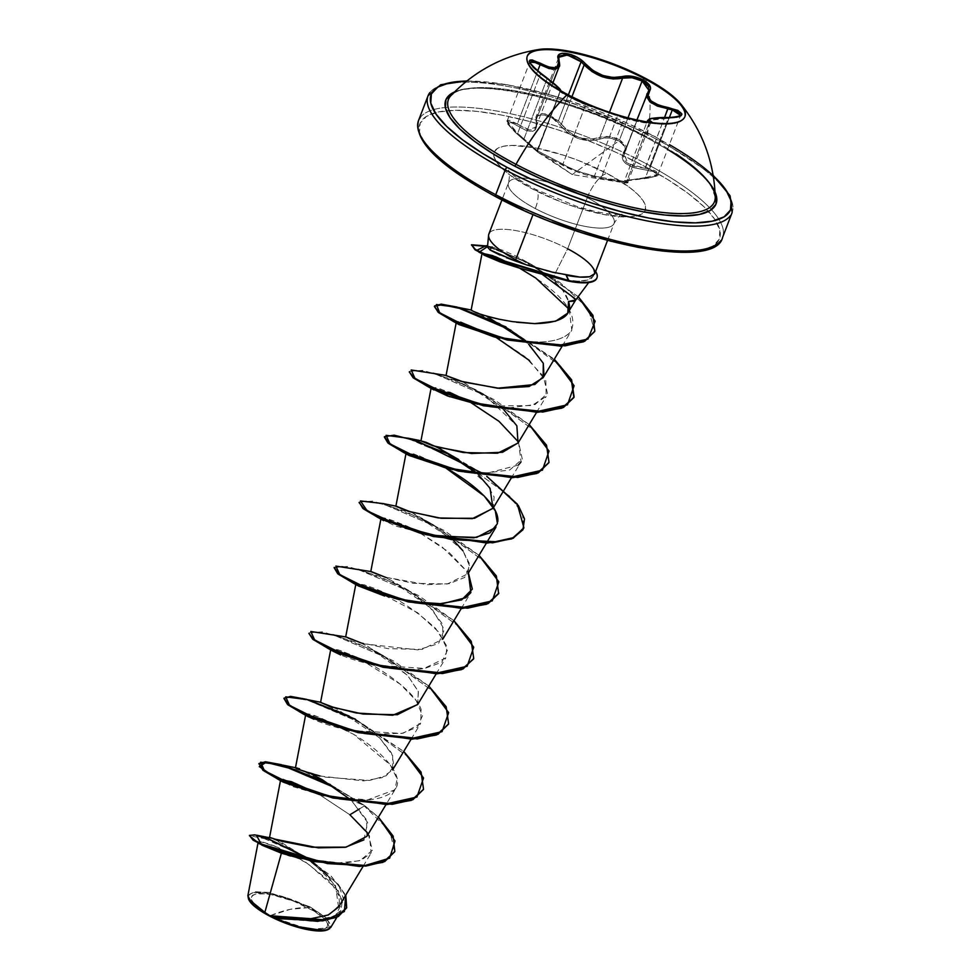 <?xml version="1.0" encoding="UTF-8"?>
<svg xmlns="http://www.w3.org/2000/svg" width="980" height="980" viewBox="0 0 980 980"><rect width="100%" height="100%" fill="white"/><g stroke="black" fill="none" stroke-linecap="round" stroke-linejoin="round"><path stroke-width="0.73" stroke-dasharray="4.9 3.68" d="M684.836 116.853A84.439 23.41 -159 0 1 567.089 95.109A84.439 23.41 21 0 0 683.758 118.923M651.308 122.549L623.635 116.902A1.225 0.809 -72.8 0 1 623.684 116.914A1.225 0.809 107.2 0 0 623.635 116.902C609.94 112.835 597.739 108.609 587.02 104.211A1.225 0.992 -68.4 0 0 586.983 104.199A1.225 0.992 111.6 0 1 587.02 104.211L568.229 95.562L559.568 89.744C558.441 89.866 561.332 91.802 568.229 95.562L587.02 104.211L609.425 112.48L639.817 121.116L648.785 122.561L651.884 122.133M680.586 115.493L676.42 117.71L668.213 118.298L645.452 177.613L624.456 180.81L626.649 181.57A1.225 1.127 -77.8 0 1 625.424 182.5A1.225 1.127 102.2 0 0 626.649 181.57C633.974 183.775 612.659 180.283 601.377 177.441A1.225 0.821 100.8 0 0 601.928 178.666L625.424 182.5C620.095 181.227 626.673 179.842 645.159 178.36L645.452 177.613L653.758 176.682L657.96 174.428L656.355 171.488L653.501 170.104L645.073 168.254L649.617 168.989L669.365 117.551L649.617 168.989L658.021 174.281L645.452 177.613L645.159 178.36C660.581 176.045 660.459 173.142 644.803 169.65C626.098 167.323 619.238 161.271 624.199 151.508C626.526 147.906 624.726 144.366 618.809 140.9C612.231 137.763 606.093 137.114 600.385 138.952C585.011 143.215 571.573 138.56 560.058 124.975C552.708 114.182 532.936 110.973 536.575 121.153C537.849 133.084 531.258 134.468 516.827 125.305C504.651 119.144 504.749 122.047 517.146 134.003L537.738 152.121L545.652 156.273L538.081 152.365L533.292 148.384L513.434 130.671L507.493 122.696L508.142 121.704L510.127 121.851L525.648 130.205L532.642 131.308L535.056 130.144L536.538 127.927L536.464 118.2L537.738 116.044L540.36 114.93L544.059 115.003L552.867 118.507L568.057 133.047L578.727 138.805L590.266 140.753L604.489 138.021L609.278 138.058L618.809 140.9L572.246 174.575L545.652 156.273L561.565 164.677C572.871 171.059 586.322 175.714 601.928 178.666L585.942 174.893L574.488 170.936L545.652 156.273L572.246 174.575L618.809 140.9L624.615 146.143L625.216 148.948L622.619 154.485L622.251 157.621L623.194 160.671L625.485 163.464L633.595 167.617L653.415 171.5L656.967 174.489L656.135 175.935L649.838 177.931L624.04 181.116L623.709 182.035L626.049 182.917L601.928 178.666A1.225 0.821 -79.2 0 1 601.377 177.441L594.431 176.094L617.498 116.008L624.138 118.115L601.377 177.441L594.431 176.094C581.165 172.982 570.666 168.989 562.924 164.113L537.322 150.749L523.945 138.952L547.012 78.865L560.401 90.564L537.322 150.749M560.401 90.564L537.616 150.908L560.658 90.711M537.689 152.084L537.616 150.908L537.934 152.255L517.134 134.003L537.689 152.084L537.285 150.602A1.225 1.201 -55 0 0 537.738 152.121L537.738 152.121A1.225 1.201 125 0 1 537.285 150.602L517.673 133.341L517.134 134.003L517.673 133.341L507.199 120.895L517.33 123.982L516.827 125.305L517.33 123.982L529.274 129.911L536.06 126.739L536.146 120.026A1.225 0.919 166.1 0 0 536.575 121.153A1.225 0.919 -13.9 0 1 536.146 120.026L536.158 116.289L544.892 113.778L558.404 120.92L568.376 94.925L558.404 120.92L550.393 115.64L542.197 113.435L536.881 115.101L535.913 117.245L536.146 120.026L558.918 60.711L558.796 57.306M507.848 120.32L507.126 121.41L507.848 120.32L510.004 120.43L517.33 123.982L537.714 70.879L517.33 123.982L525.697 128.809L529.323 129.911L532.385 129.936L534.676 128.797L536.097 126.641L536.146 120.026L558.918 60.711L558.833 57.22L535.913 117.245M599.821 137.457L609.474 112.308L599.821 137.457C605.91 135.632 612.488 136.416 619.556 139.785L609.327 136.661L599.821 137.457A1.225 0.784 -111.1 0 0 600.385 138.952A1.225 0.784 68.9 0 1 599.821 137.457C585.072 141.794 572.271 137.359 561.405 124.142L560.058 124.975L561.405 124.142L568.951 131.969L579.119 137.543L590.156 139.332L599.821 137.457M627.972 117.857L619.556 139.785L626.22 149.609L624.027 153.48L627.849 163.574L645.073 168.254L664.562 117.465L644.803 169.65L645.073 168.254L634.317 166.453L626.526 162.545L624.358 159.85L623.488 156.898L625.436 150.969A1.225 0.992 37.3 0 1 625.301 151.239A1.225 0.992 -142.7 0 0 625.436 150.969L626.514 148.311L625.84 145.371L619.556 139.785L627.972 117.857M538.094 152.378L572.246 174.575L620.401 182.182M715.192 196.306A142.504 39.506 21 0 0 646.923 136.82A153.101 58.004 117.8 0 0 644.95 78.082A153.101 58.004 -62.2 0 1 646.923 136.82A142.504 39.506 21 0 0 450.298 96.334M466.762 81.071A160.426 44.48 -159 0 1 654.628 136.49L678.834 150.283L699.279 164.15L713.207 175.677M654.91 138.437A162.864 45.154 21 0 0 429.889 92.524A162.864 45.154 -159 0 1 654.91 138.437A162.864 45.154 -159 0 1 730.284 215.808A162.864 45.154 21 0 0 654.91 138.437M270.541 915.59L290.203 909.33L308.088 907.701C291.893 898.562 263.351 891.298 255.854 894.017C246.556 897.349 251.444 904.54 270.541 915.59A40.866 11.331 21 0 0 322.775 929.273A40.866 11.331 21 0 0 308.088 907.701A325.74 123.407 117.8 0 0 290.203 909.33A325.74 123.407 117.8 0 0 270.541 915.59L259.173 908.546L255.119 905.128L251.064 899.175L251.223 896.872L252.84 895.12L255.854 894.017L265.592 893.846L271.925 894.789L293.853 901.245L314.262 911.216L323.51 918.15L326.254 921.323L327.565 924.103L327.418 926.419L325.801 928.158L322.775 929.273L313.049 929.444L306.703 928.489L284.776 922.033L270.541 915.59M247.879 895.659L253.979 891.727L268.863 892.425L309.925 906.806L309.435 907.419A43.794 12.14 21 0 0 265.249 892.719A43.794 12.14 21 0 0 248.945 899.959M701.055 250.402L712.913 246.054L719.271 239.206L719.871 230.129L714.702 219.177L703.971 206.768L688.07 193.366L667.625 179.499L643.419 165.706A160.426 44.48 21 0 0 438.354 111.99A160.426 44.48 21 0 0 496.002 196.686A160.426 44.48 21 0 0 701.055 250.402A160.426 44.48 21 0 0 643.419 165.706L616.371 152.5L587.535 140.397L558.012 129.862L528.943 121.3L501.442 115.04L476.562 111.328L455.259 110.299L438.354 111.99L426.508 116.338L420.151 123.186L419.55 132.263L424.72 143.215M420.346 117.355A162.864 45.154 -159 0 1 645.379 163.28A162.864 45.154 21 0 0 420.346 117.355M488.996 233.706A56.546 15.68 -159 0 1 567.653 248.785L587.277 197.654A24.427 9.261 -62.2 0 1 606.914 173.374A80.972 22.454 21 0 0 503.402 146.265A80.972 22.454 21 0 0 532.508 189.018A80.972 22.454 21 0 0 636.008 216.127A80.972 22.454 21 0 0 606.914 173.374A24.427 9.261 117.8 0 0 587.277 197.654A56.546 15.68 -159 0 1 613.443 224.518A56.546 15.68 -159 0 1 535.313 208.569A24.427 9.261 117.8 0 0 535.607 189.385A24.427 9.261 -62.2 0 1 535.313 208.569A56.546 15.68 -159 0 1 509.147 181.704A56.546 15.68 -159 0 1 587.277 197.654L567.653 248.785L552.157 279.361L535.827 267.197L518.298 257.152L502.765 250.255L491.899 246.948L487.464 247.279M500.033 255.094L507.101 257.936M487.587 246.005L492.07 246.985L532.348 264.992L552.157 279.361C561.246 287.275 566.71 294.649 568.559 301.46L562.986 290.705L552.157 279.361L567.653 248.785A56.546 15.68 21 0 0 489.522 232.836M593.513 275.968L588.061 279.9L593.513 275.968L594.284 273.126L593.721 269.794A54.513 15.117 -159 0 1 596.869 278.014A54.513 15.117 21 0 0 593.721 269.794L594.027 274.755L588.662 282.583M588.061 279.9C581.826 281.677 573.839 281.579 564.076 279.618L568.682 281.162L564.076 279.618L577.894 281.174L588.061 279.9M575.432 300.113L566.465 291.807L542.736 274.743L562.814 279.374L543.373 275.221M574.966 298.631L575.444 300.358L573.325 301.228M720.753 240.651A162.864 45.154 21 0 0 645.379 163.28A162.864 45.154 -159 0 1 720.753 240.651M338.541 907.039L335.466 885.393L310.93 860.869L282.289 843.033L269.574 837.324M366.851 836.344L366.618 819.893L350.718 799.717M310.795 773.649L295.47 767.781M319.848 776.025L363.543 780.901L381.882 777.716L392.588 769.913L392.649 755.372L379.664 737.916L335.932 708.283M417.676 704.534L418.399 691.696L407.68 675.514L368.063 646.53L351.894 638.862L345.658 637.024L357.541 641.863L388.129 648.687L422.257 649.36L442.776 639.156L442.715 624.334L429.216 606.559L386.047 577.514L408.476 590.303L432.682 610.038L444.332 629.54L438.526 643.639L417.848 649.875L364.805 643.958L349.039 638.838L345.683 636.914M370.771 571.622L382.629 576.485L413.229 583.308L447.358 583.982L467.877 573.778L469.261 563.316L462.891 550.723L469.653 565.987L464.667 577.453L449.183 583.688L427.121 584.68L384.466 577.048L370.783 571.536M453.642 540.531L411.208 512.16M478.73 475.153L476.194 472.838M503.83 409.787L464.3 382.849L446.047 375.524M543.275 363.249L526.089 341.836M486.435 316.013L471.135 310.158L508.865 328.802L528.6 344.103M512.221 321.599L516.705 322.261M542.736 274.743L522.475 269.059L542.736 274.743M483.826 255.07L482.136 253.257L483.961 255.155M535.448 277.842L519.645 268.202M569.209 309.349L571.806 330.162L570.642 331.828C565.068 338.088 554.913 341.481 540.176 342.045L517.366 341.052L540.176 342.045C554.46 341.64 564.615 338.235 570.642 331.828C578.212 316.724 566.575 298.79 535.729 278.026M511.462 340.293L509.821 340.048M456.864 323.082L456.423 321.967M456.79 321.795L460.661 322.175M493.222 335.76L495.562 337.034M529.445 360.518L545.836 380.804L546.142 396.496L531.858 405.536L488.542 406.051L449.845 396.753M468.122 401.139L440.449 388.925L431.776 388.46L431.212 387.566M431.225 387.529L436.296 387.725L449.673 392.355M449.661 468.967L484.083 473.205L509.723 469.996L522.291 459.106L518.567 442.115L521.042 461.874L511.474 477.726M518.383 465.096L486.925 473.218M459.571 470.829L449.6 468.942M408.697 455.271L406.124 452.907L417.541 455.038L446.035 468.158L412.997 453.581L408.77 455.32M497.742 521.789L495.954 527.24M434.312 536.183L395.381 525.978L381.6 519.216L383.67 520.686L427.648 534.97M381.024 518.31L381.465 517.93C382.543 516.962 389.771 519.216 403.172 524.68C408.109 525.893 421.106 533.328 442.176 547.012L468.403 572.908L448.522 551.85L420.138 533.096L394.389 521.103L381.465 517.93L380.877 519.069M409.358 601.573L384.687 596.048M358.19 585.832L355.936 583.663L364.817 584.938C362.882 585.464 392.796 589.433 435.647 628.437L446.917 646.249L445.765 657.997L423.74 668.568C398.333 672.329 357.614 662.456 340.636 654.922M333.188 651.259L330.836 649.03L338.149 649.838L356.916 657.213C381.637 668.348 415.14 691.721 421.155 709.557L420.665 723.375L403.209 733.175L374.813 734.265C343.27 731.925 309.925 719.418 306.336 715.376L305.748 714.408L305.589 715.192M306.336 715.376C305.527 710.843 321.281 717.152 353.584 734.289C381.379 750.766 403.895 774.825 395.994 787.981L385.998 804.605M395.994 787.981C386.279 800.844 362.208 803.429 323.78 795.748L292.444 786.487L281.211 780.717M349.885 814.772L317.545 793.384L349.885 814.772L369.435 835.67L371.175 852.955L361.191 860.281L343.698 863.343L298.128 857.978M296.891 857.672L290.742 856.055M288.022 855.27L281.395 853.2M282.032 918.86L311.983 921.2L335.234 915.933L342.571 902.127L331.081 882.453L305.76 862.241L277.805 847.333L260.117 841.587L261.807 845.115L258.193 842.016L262.53 841.992L273.861 845.703L307.757 863.539L336.422 888.774L342.339 900.743L340.954 910.543L330.738 918.039L313.367 921.139L271.901 916.876L309.08 929.567L330.677 927.57L327.002 918.517L309.925 906.806L269.476 892.535L254.237 891.69L247.867 895.708M310.868 918.701L329.709 914.352L339.619 904.846L338.541 891.114L327.32 875.214M322.506 870.473L317.03 865.683M312.106 861.763L306.421 857.598L272.011 838.219M270.578 837.778L273.775 838.929M363.886 839.885L367.647 822.514L351.404 800.317L364.474 805.438L378.402 817.185L364.266 805.989L389.697 831.04L394.72 851.73L389.697 831.04L364.266 805.989L359.513 808.892L364.266 805.989L335.564 788.006M256.466 835.168L304.204 856.165L330.579 875.544L345.769 895.071L331.056 875.998L305.503 856.961M249.471 835.389L254.592 835.401L267.516 839.027L305.429 857.586L338.284 884.291L346.161 897.166L346.577 907.958L338.59 884.658L306.519 858.272L268.851 839.517L249.422 835.683M368.125 833.551L372.376 850.236L359.942 860.722L334.07 863.343L300.468 858.529M528.269 265.445L566.195 275.209M594.578 274.057L594.076 269.427L595.007 271.975M593.721 269.794L593.966 269.696A56.546 15.68 21 0 0 567.653 248.785M587.277 197.654A56.546 15.68 -159 0 1 613.443 224.518A56.546 15.68 -159 0 1 535.313 208.569A56.546 15.68 -159 0 1 509.147 181.704A56.546 15.68 -159 0 1 587.277 197.654M515.358 261.023L526.211 264.796M523.051 209.892L551.887 221.995M662.86 251.064L684.163 252.093M451.351 169.025L471.797 182.893L496.002 196.686M606.914 173.374L629.454 187.339L637.478 194.101L642.905 200.373L645.502 205.898L645.208 210.48L641.998 213.934L636.008 216.127L627.482 216.984L604.17 214.583L575.615 207.111L560.707 201.794L532.508 189.018L509.968 175.053L501.944 168.291L496.517 162.018L493.908 156.494L494.214 151.912L497.424 148.458L503.402 146.265L511.94 145.408L535.252 147.809L563.806 155.281L578.715 160.597L606.914 173.374M446.072 375.597L483.765 394.168L516.852 425.81L518.187 442.825M420.947 440.877L436.296 446.782M458.309 459.314L487.085 484.157L494.141 497.032L493.148 508.093M411.196 512.16L433.577 524.925L462.891 550.723M360.983 642.905L383.388 655.669L407.68 675.514L418.24 691.243L417.799 704.338M320.57 702.391L358.288 721.047L379.664 737.916L391.51 752.959L394.083 766.213L386.255 775.719L369.46 780.448L324.576 777.079L296.548 768.541M297.736 768.185L333.2 786.426L351.404 800.317L364.474 805.438L333.2 786.426M355.471 719.21L403.723 751.439L349.26 716.086L358.288 721.047M309.117 632.811L322.604 631.867L354.246 641.729L393.838 661.157L428.824 686.061L374.36 650.708L332.98 634.342M334.217 567.432L347.704 566.489L379.346 576.35L418.938 595.791L453.912 620.695L399.46 585.33L358.068 568.964M359.317 502.066L372.792 501.111L404.434 510.972L444.026 530.413L479.012 555.317L424.548 519.964L383.168 503.598M482.16 473.156L449.636 454.585M409.505 371.31L422.993 370.366L454.622 380.228L494.226 399.656L529.2 424.573L474.737 389.207L433.356 372.841M505.95 326.916L554.3 359.195L499.837 323.829L508.865 328.802M578.212 296.646L526.321 261.697L487.575 246.029L532.263 264.772L578.212 296.646M283.943 698.471L291.832 697.025L309.619 700.823L362.269 723.51L409.91 758.153L422.123 775.229L423.421 789.513L422.062 775.094L409.628 757.859L361.351 723.007L308.541 700.516L291.097 696.976L283.82 698.74M448.522 724.134L447.211 709.863L434.998 692.787L387.357 658.144L334.719 635.457L316.932 631.647L309.043 633.092L316.932 631.647L334.719 635.457L387.357 658.144L434.998 692.787L447.211 709.863L448.522 724.134M334.143 567.714L342.032 566.281L359.807 570.078L412.458 592.765L460.098 627.408L472.311 644.485L473.61 658.768L472.25 644.35L459.816 627.114L411.539 592.263L358.741 569.76L341.285 566.22L334.009 567.984M498.71 593.39L497.411 579.107L485.198 562.03L437.558 527.387L384.907 504.7L367.12 500.903L359.231 502.348L367.12 500.903L384.907 504.7L437.558 527.387L485.198 562.03L497.411 579.107L498.71 593.39M384.332 436.97L392.221 435.524L409.995 439.322L462.646 462.009L510.286 496.652L522.499 513.728L523.798 528.012L522.438 513.594L510.004 496.358L461.727 461.507L408.93 439.016L391.473 435.475L384.197 437.239M548.898 462.646L547.6 448.362L535.386 431.286L487.746 396.643L435.096 373.956L417.321 370.146L409.42 371.591L417.321 370.146L435.096 373.956L487.746 396.643L535.386 431.286L547.6 448.362L548.898 462.646M554.006 359.672L511.144 330.334M573.998 397.268L572.688 382.984L560.474 365.908L512.846 331.265L460.196 308.578L442.409 304.78L434.385 306.483M594.725 331.412L588.221 308.59L559.678 282.289L521.078 259.761L487.526 246.617L521.078 259.761L559.678 282.289L588.221 308.59L594.725 331.412M330.37 784.588L364.474 805.438L335.527 787.994M324.184 795.846L367.5 799.901L394.842 789.831L397.145 778.843L390.175 764.755L353.584 734.289L314.874 715.755L308.394 716.809M349.284 730.467L401.837 733.444L417.492 727.05L422.515 715.645L416.206 700.651L400.379 684.285L356.916 657.213L339.778 650.328L330.836 649.066M331.399 649.961L333.494 651.443M374.385 665.089L424.732 668.433L441.796 662.296L447.578 649.948L439.101 632.406L417.517 612.708L364.817 584.938L358.582 586.065M399.473 599.711L409.42 601.585M474.761 403.589L509.392 407.827L535.092 404.52L547.477 393.421L543.324 376.198L524.68 356.438L498.22 338.541L458.126 321.759M456.166 322.947L456.313 322.151L458.959 324.564M500.266 261.979L520.27 268.398M595.62 271.497A54.513 15.117 21 0 0 594.076 269.427A54.513 15.117 -159 0 1 595.62 271.497M326.818 930.094A43.794 12.14 21 0 0 309.435 907.419L286.123 897.631L263.889 892.572L253.453 892.743L250.219 893.932L248.491 895.806L248.871 899.812M309.925 906.806L325.862 917.427L329.684 928.673M326.512 930.118L323.449 930.62M327.553 929.8L330.15 927.484L330.309 924.998L328.9 922.009L321.636 914.965L309.435 907.419M466.48 81.083L487.783 82.112L512.663 85.824L540.164 92.083L569.233 100.646L598.755 111.181L627.592 123.284L654.628 136.49M715.033 192.007L711.774 186.249L702.084 175.053L687.74 162.962L669.291 150.454L647.437 137.996L623.035 126.077L597.016 115.162L570.372 105.656L544.145 97.927L519.314 92.279L496.86 88.923L477.64 87.992L462.389 89.523L454.475 91.985A144.771 40.143 -159 0 1 647.437 137.996M646.923 136.82A142.504 39.506 21 0 0 452.907 93.884M624.199 151.508A1.225 0.992 -142.7 0 0 625.301 151.239A1.225 0.992 37.3 0 1 624.199 151.508M558.404 120.92L561.405 124.142L558.404 120.92M561.565 164.677A1.225 1.004 -60.1 0 0 562.924 164.113A1.225 1.004 119.9 0 1 561.565 164.677M537.236 150.626L562.924 164.113L585.697 104.787L624.138 118.115A1.225 0.809 107.2 0 0 623.684 116.914A1.225 0.809 -72.8 0 1 624.138 118.115C635.322 121.679 656.355 125.122 649.422 122.255L650.524 122.917L649.887 123.272L643.738 122.696L624.138 118.115L601.377 177.441L627.861 182.096C628.596 183.199 626.379 183.272 621.222 182.317M657.96 174.428L658.021 174.281C659.663 175.494 655.399 176.865 645.232 178.385C625.154 179.83 623.905 181.41 624.162 181.202L626.649 181.57L649.409 122.292L626.649 181.57M646.849 94.043L625.436 150.969L646.971 93.688M648.907 90.491L623.88 153.872M648.883 90.564L648.209 91.654A1.225 1.041 39.9 0 1 648.368 91.348M571.928 96.738L561.405 124.142L571.928 96.738M536.158 116.289L536.097 126.641M559.249 66.346L558.918 60.711L559.568 63.798M507.126 121.41L510.237 126.457L517.673 133.341L540.446 74.027L532.838 67.485L529.776 62.083L507.199 120.895C504.529 120.442 507.836 124.815 517.134 134.003M559.923 91.52L560.058 91.287C556.211 90.417 577.514 101.651 585.697 104.787A1.225 0.992 111.6 0 1 586.983 104.199A1.225 0.992 -68.4 0 0 585.697 104.787L617.498 116.008L594.431 176.094L576.559 170.79L568.743 167.311L562.924 164.113L585.697 104.787L568.229 96.53L560.058 91.287C561.785 91.152 557.424 87.012 547.012 78.865L523.945 138.952L517.673 133.341L540.446 74.027L547.012 78.865L540.446 74.027L529.776 62.108M650.524 122.917L649.887 123.272M658.021 174.281L680.586 115.481L668.213 118.298L647.621 120.479L650.561 119.168L668.213 118.298L645.452 177.613L624.456 180.822L647.057 121.924M625.203 180.406L624.456 180.822M668.213 118.298L668.458 117.563L668.213 118.298M558.918 60.711A1.225 0.968 161.5 0 0 558.98 60.05M540.911 73.292L540.446 74.027L540.911 73.292M536.048 62.61L540.102 64.668M537.077 150.516L560.058 91.287A1.225 1.201 -83.5 0 0 560.095 90.393A1.225 1.201 96.5 0 1 560.058 91.287L560.572 91.115M649.569 122.316L650.536 123.039L627.861 182.096M528.012 55.003A84.439 23.41 21 0 0 567.089 95.109A84.439 23.41 -159 0 1 527.203 56.338M684.714 117.22L684.995 116.498M715.241 197.151L711.235 186.396L706.948 180.675C695.347 167.262 675.404 153.027 647.143 137.972C572.651 96.359 460.71 76.122 450.886 95.672M713.146 175.261L654.922 136.514L555.562 96.285L507.175 84.684L467.093 80.813M248.516 899.101L248.908 899.885M607.539 240.418L614.093 223.379C618.062 216.923 620.952 213.824 622.741 214.093L619.176 214.461C613.492 214.706 605.052 213.603 593.868 211.141L577.147 206.56L535.484 189.311C523.7 182.954 515.431 177.441 510.678 172.799L508.289 170.165C509.796 171.157 509.87 175.383 508.51 182.844L501.956 199.896M363.127 866.295L371.175 852.955M280.5 780.57L280.648 779.811M411.098 739.226L420.665 723.375M330.689 649.814L330.836 649.03M436.186 673.848L445.765 657.997M355.789 584.448L355.936 583.663M461.286 608.482L470.743 592.79M405.977 453.691L406.124 452.907M536.575 412.347L546.142 396.496M562.226 346.062L571.806 330.162M258.193 842.016L257.997 843.057M340.954 910.543L336.924 917.231M306.421 857.598L304.204 856.165M297.981 857.867L302.379 858.97M532.348 264.992L526.321 261.697M483.765 394.168L474.737 389.207M433.577 524.925L424.548 519.964M408.476 590.303L399.46 585.33M383.388 655.669L374.36 650.708M327.259 796.471L319.174 794.462M352.359 731.092L344.274 729.083M377.459 665.726L369.362 663.717M402.547 600.348L394.462 598.339M524.349 269.623L520.049 268.287M494.839 336.838L502.936 338.847M624.015 153.48L636.878 119.989M536.06 126.726L552.965 82.7M559.801 91.299L559.715 90.356L571.72 97.338L586.983 104.199L623.684 116.914C627.531 118.972 655.216 124.105 651.002 122.525L650.536 123.039M527.056 56.705L527.326 55.983"/><path stroke-width="1.47" d="M684.836 116.853A84.439 23.41 21 0 0 644.681 78.804L644.95 78.082A84.439 23.41 -159 0 1 684.028 118.2A84.439 23.41 -159 0 1 567.371 94.386A84.439 23.41 -159 0 1 539.135 49.441A84.439 23.41 -159 0 1 644.95 78.082A84.439 23.41 -159 0 1 680.622 103.782A84.439 23.41 -159 0 1 657.519 123.223A84.439 23.41 -159 0 1 567.371 94.386A153.101 58.004 117.8 0 0 515.995 164.346A153.101 58.004 -62.2 0 1 567.371 94.386A84.439 23.41 -159 0 1 528.293 54.28A84.439 23.41 -159 0 1 644.95 78.082L644.681 78.804A84.439 23.41 -159 0 1 684.836 116.853M651.884 122.133L648.932 119.731L651.712 118.494L674.081 117.49L678.454 116.828L681.149 115.64L681.933 114.06L677.915 110.422L658.229 104.934L650.99 100.891L647.964 95.905L650.561 88.421L649.63 85.407L642.954 79.858L644.681 78.804L642.954 79.858C635.493 76.22 628.535 75.129 622.08 76.599A1.225 0.833 73.9 0 1 622.594 78.143L632.002 77.726L642.12 80.997L627.972 117.857L642.12 80.997L648.454 86.399L648.883 90.564M558.796 57.306L567.457 54.99L581.103 61.789L568.376 94.925L581.103 61.789L584.178 64.827L571.928 96.738L584.178 64.827C595.779 76.256 608.58 80.691 622.594 78.143L613.235 79.013L602.455 76.82L592.202 71.724L584.178 64.827A1.225 0.649 -41.1 0 1 585.489 63.933A1.225 0.649 138.9 0 0 584.178 64.827L581.103 61.789L572.982 56.791L564.798 54.635L559.531 56.105L558.612 58.09M651.308 122.549L650.708 121.324C646.212 118.776 652.178 117.526 668.617 117.563L668.617 117.563C686.061 116.289 685.927 112.945 668.213 107.531C651.627 104.088 645.391 98.6 649.507 91.079C651.97 87.502 649.789 83.753 642.954 79.858L632.125 76.305L622.08 76.599A1.225 0.833 -106.1 0 1 622.594 78.143L609.474 112.308L622.594 78.143C628.645 76.66 635.163 77.604 642.12 80.997L648.944 90.405L648.539 91.201M647.057 121.924L647.621 120.479L649.422 122.255A1.225 1.127 -65.3 0 1 650.708 121.324A1.225 1.127 114.7 0 0 649.422 122.255L647.609 120.491L649.605 118.948C647.474 118.899 658.499 117.073 668.544 117.526C683.415 117.294 679.973 114.979 680.586 115.481L672.317 109.858L657.409 106.11L649.85 101.822L646.653 96.64L646.971 93.688L651.149 102.851L667.846 108.927L668.213 107.531L664.562 117.465L667.846 108.927L672.317 109.858L669.365 117.551L672.317 109.858L678.956 112.639L680.524 115.628M450.298 96.334A142.504 39.506 21 0 0 515.995 164.346A142.504 39.506 21 0 0 714.653 201.219A142.504 39.506 21 0 0 675.906 153.872M667.576 149.401A144.771 40.143 -159 0 1 693.007 215.441A144.771 40.143 -159 0 1 514.414 165.963A2.438 0.931 117.8 0 0 515.995 164.346A2.438 0.931 -62.2 0 1 514.414 165.963L538.816 177.87L564.835 188.797L591.479 198.303L617.706 206.033L642.537 211.68L664.979 215.024L684.212 215.968L699.463 214.436L710.157 210.504L715.89 204.33L716.441 196.135L715.033 192.007M713.207 175.677L725.923 189.961L731.092 200.912L730.48 209.989L724.134 216.837L712.276 221.186L695.371 222.877L674.069 221.847L649.189 218.136L621.688 211.876L592.618 203.313L563.096 192.778L534.259 180.675L507.224 167.47A160.426 44.48 -159 0 1 466.762 81.071L449.575 82.773L437.717 87.122L431.372 93.97L430.759 103.047L435.929 113.999L446.672 126.408L462.56 139.809L483.018 153.676L507.224 167.47A2.438 0.931 117.8 0 0 505.251 169.895A2.438 0.931 -62.2 0 1 507.224 167.47A160.426 44.48 -159 0 0 707.756 221.97A160.426 44.48 -159 0 0 669.401 144.636M429.889 92.524A162.864 45.154 21 0 0 505.251 169.895A162.864 45.154 -159 0 1 429.889 92.524M248.945 899.959A43.794 12.14 21 0 0 269.194 915.871L248.516 899.101L247.879 895.659M496.002 196.686A2.438 0.931 -62.2 0 1 495.696 196.649A2.438 0.931 -62.2 0 1 495.721 194.738A162.864 45.154 -159 0 1 420.346 117.355A162.864 45.154 21 0 0 495.721 194.738L505.251 169.895L495.721 194.738A162.864 45.154 21 0 0 720.753 240.651A162.864 45.154 -159 0 1 495.721 194.738A2.438 0.931 117.8 0 0 495.696 196.649A2.438 0.931 117.8 0 0 496.002 196.686L523.051 209.892M487.501 247.119L490.319 250.157L500.033 255.094M506.403 257.667L515.358 261.023L515.688 259.7A56.546 15.68 -159 0 1 488.996 233.706M567.653 248.785A56.546 15.68 -159 0 1 593.966 269.696L594.076 269.427M564.076 279.618L562.826 279.374L564.076 279.618M542.736 274.743L574.966 298.631M588.662 282.583L575.407 300.407M573.325 301.228L568.559 301.46L575.432 300.113M489.522 232.836A56.546 15.68 21 0 0 515.688 259.7L532.814 215.086M730.284 215.808A162.864 45.154 -159 0 1 505.251 169.895A162.864 45.154 21 0 0 730.284 215.808M258.193 842.016L247.867 895.708L251.75 903.364L264.71 912.87L281.395 853.2L264.71 912.87L269.378 915.688L310.979 918.701L328.276 914.977L338.541 907.039L363.127 866.295M269.659 837.386L281.456 841.244L311.922 847.21L346.075 847.161L366.851 836.344L385.998 804.605M351.404 800.317L322.298 779.725L310.795 773.649M299.537 768.786C291.538 767.267 298.3 769.68 319.848 776.025M335.932 708.283L320.57 702.403L329.341 706.225L356.377 712.999L392.76 715.253L417.676 704.534L436.186 673.848M498.82 593.121L488.359 603.055L467.693 607.649L408.427 601.352L353.902 582.72L338.48 573.643L334.217 567.432L338.272 574.182L353.682 583.259L408.207 601.904L467.485 608.188L488.15 603.594L498.612 593.66L496.358 575.958L479.012 555.317L498.832 581.851L492.242 600.899L460.698 607.943L414.516 602.725L369.142 589.286L339.766 574.611L335.895 566.097L371.273 571.61L386.083 577.526L370.771 571.622L381.036 518.273L381.588 519.216L381.024 518.31M462.891 550.723L453.642 540.531M411.208 512.16L395.859 506.28L407.729 511.107L438.329 517.93L472.458 518.604L492.965 508.399L490.049 488.297L478.73 475.153M476.194 472.838L439.591 448.424L426.055 442.299L420.947 440.902L432.817 445.741L463.418 452.552L497.546 453.238L518.065 443.034L516.852 425.81L503.83 409.787M458.126 321.759L456.313 322.151L446.047 375.524L463.687 382.053L499.384 388.349L529.053 386.537L543.153 377.655L543.275 363.249L544.01 375.965L534.811 384.503L497.62 388.215L460.735 381.22L446.072 375.597M526.089 341.836L486.435 316.013M471.135 310.158L474.933 312.142C478.056 313.723 486.178 316.087 499.273 319.247L512.221 321.599L499.273 319.247C488.824 316.883 480.702 314.507 474.933 312.142L471.135 310.146L482.062 253.391M516.448 322.224L534.627 323.633L555.66 321.183L567.726 313.147L568.559 301.46C567.677 301.13 580.466 322.738 534.627 323.633L512.221 321.599M520.27 268.398L500.266 261.979L483.826 255.07M482.136 253.257L492.622 255.609L516.582 266.536L495.672 256.76L482.136 253.257M519.645 268.202L535.729 278.026L569.209 309.349M509.821 340.048L511.462 340.293M499.837 323.829L458.469 307.475L436.431 304.547L439.653 312.755L467.877 327.149L512.209 340.562L557.314 345.683L587.976 339.031L595.166 321.232L578.212 296.646L592.961 315.364L594.836 331.13L584.925 340.721L565.203 345.327L507.444 339.509L453.838 320.999L438.746 312.057L434.385 306.483L438.538 312.596L453.63 321.55L507.236 340.048L564.995 345.866L584.717 341.26L594.725 331.412L583.418 341.849L560.291 346.148L494.839 336.838L453.127 321.305L458.959 324.564L499.849 338.21L494.19 336.936L456.864 323.082M460.661 322.175L493.222 335.76M495.562 337.034L529.445 360.518M449.845 396.753L431.764 388.46L447.456 395.92L474.761 403.589M431.212 387.566L420.947 440.902L436.762 446.917L471.466 453.495L502.581 452.27L518.187 442.825M449.673 392.355L468.122 401.139M471.147 402.792L498.992 421.327L518.567 442.115L499.041 421.376L471.135 402.792M521.042 461.874L518.383 465.096M486.925 473.218L459.571 470.829M449.6 468.942L408.697 455.271M445.141 467.668C472.483 482.258 500.143 506.525 497.742 521.789M486.717 542.553L495.954 527.24L476.733 537.395L434.312 536.183M409.42 601.585L438.709 603.95L461.617 599.932L472.323 589.09L468.403 572.908L470.853 592.618L465.806 597.702L442.225 603.803L409.358 601.573M384.687 596.048L358.19 585.832M340.636 654.922L333.188 651.259M280.648 779.811L283.196 779.467L317.508 793.384L291.244 781.624L280.648 779.774L269.574 837.324M298.128 857.978L296.891 857.672M290.742 856.055L288.022 855.27M300.468 858.529L281.395 853.2L258.806 843.474L297.981 857.867L359.476 866.467L382.898 862.363L394.72 851.73L384.76 861.543L365.724 866.1L312.828 861.469L265.972 846.855L253.012 840.117L249.471 835.389L253.22 839.566L266.18 846.316L313.036 860.93L365.932 865.548L384.969 860.991L394.818 851.448L393.115 836.026L378.402 817.185L395.014 840.987L389.66 858.149L364.499 865.671L327.418 863.588L261.072 843.964L256.466 835.168L272.011 838.219M282.032 918.86L271.901 916.876L281.983 918.848L322.653 920.882L338.333 916.545L346.577 907.958L336.446 917.439L317.594 921.347L272.44 916.986L269.512 915.724L316.026 920.894L336.03 917.158L346.687 907.688L345.769 895.071L344.384 911.523L325.703 919.926L269.378 915.688L310.868 918.701M327.32 875.214L322.506 870.473M317.03 865.683L312.106 861.763M269.941 837.52L270.578 837.778M273.775 838.929L318.267 847.847L345.23 847.308L363.886 839.885M305.503 856.961L267.663 838.464L254.788 834.862L249.471 835.389M281.395 853.2L261.807 845.115M249.422 835.683L258.806 843.474M349.885 814.772L359.513 808.892L349.885 814.772L368.125 833.551M533.071 214.424L515.688 259.7A56.546 15.68 21 0 0 526.211 264.796L528.269 265.445M546.656 270.713L547.293 270.884M471.502 244.767L475.031 249.814L487.832 256.552L568.902 280.611L488.04 256L475.239 249.275L471.502 244.767L487.575 246.029L486.215 245.662L476.831 250.317L499.139 260.398L568.902 280.611L566.195 275.209C575.995 277.181 583.835 277.671 589.691 276.703L594.823 273.567L607.539 240.418M595.007 271.975L594.578 274.057L589.691 276.703L579.891 277.083L552.757 272.269L526.211 264.796A56.546 15.68 -159 0 1 515.688 259.7L515.358 261.023L489.792 249.802L492.07 246.985M551.887 221.995L581.397 232.53L610.466 241.092L637.98 247.352L662.86 251.064M684.163 252.093L701.055 250.402M424.72 143.215L435.451 155.624L451.351 169.025M526.211 264.796L515.358 261.023M528.6 344.103L543.275 363.249M436.296 446.782L458.665 459.547L449.636 454.585L408.305 438.232L386.096 435.341L389.942 443.854L419.318 458.53L464.692 471.968L510.886 477.199L542.43 470.155L549.021 451.106L529.2 424.573L546.546 445.214L549.008 462.364L538.547 472.299L517.881 476.893L458.616 470.608L404.091 451.976L388.668 442.887L384.405 436.688L394.205 435.169L417.627 441.159L482.16 473.156M493.148 508.093L474.528 518.273L441.245 518.31L409.003 511.511L395.859 506.256M523.7 528.281L511.707 538.89L487.158 543.079L419.563 532.961L377.876 517.44L362.821 508.375L359.231 502.348L363.36 508.816L378.782 517.893L433.319 536.526L492.585 542.822L513.251 538.216L523.908 527.742L517.342 504.149L486.754 476.292L518.371 505.594L524.508 518.837L522.952 529.739L513.74 537.542L497.669 541.793L451.523 539.613L401.8 526.713L367.206 510.85L360.444 500.952L383.192 503.598L396.361 506.231L411.196 512.16M473.512 659.038L461.507 669.634L436.97 673.836L369.362 663.717L327.7 648.209L312.632 639.132L308.908 633.362L313.171 639.56L328.594 648.638L383.119 667.282L442.384 673.566L463.05 668.973L473.72 658.499L471.257 641.337L453.912 620.695L473.744 647.229L467.142 666.278L435.598 673.321L389.415 668.091L344.041 654.664L314.666 639.989L310.807 631.475L346.173 636.988L360.983 642.905M417.799 704.338L397.329 714.714L362.992 714.053L332.245 707.18L320.57 702.391L330.836 649.03M296.548 768.541L295.887 768.173M324.172 781.464L282.804 765.098L297.736 768.185M282.779 765.086L260.619 762.22L264.478 770.733L293.853 785.409L339.227 798.847L385.41 804.066L416.953 797.022L423.544 777.973L403.723 751.439L421.069 772.081L423.532 789.243L413.082 799.178L392.404 803.772L333.139 797.487L278.614 778.843L263.191 769.766L258.928 763.567L265.543 761.766L281.37 764.694L330.37 784.588M349.26 716.086L307.916 699.732L285.707 696.841L289.566 705.355L318.941 720.031L364.315 733.469L410.51 738.7L442.041 731.656L448.644 712.607L428.824 686.061L446.157 706.715L448.62 723.865L438.17 733.8L417.505 738.393L358.239 732.109L303.714 713.477L288.292 704.387L284.029 698.189L290.631 696.388L306.471 699.328L355.471 719.21M446.562 375.487L411.184 369.974L415.042 378.488L444.43 393.164L489.792 406.59L535.987 411.821L567.518 404.777L574.121 385.728L554.3 359.195L571.634 379.836L574.096 396.998L563.647 406.921L542.969 411.526L483.704 405.23L429.179 386.598L413.756 377.521L409.297 371.861L413.548 378.06L428.971 387.137L483.495 405.781L542.761 412.066L563.439 407.472L573.888 397.537L571.413 380.35L554.006 359.672M335.564 788.006L283.894 766.017L266.56 762.391L258.855 763.849M258.928 763.567L262.983 770.317L278.406 779.394L332.93 798.026L392.196 804.323L412.874 799.717L423.421 789.513L411.318 800.391L386.782 804.58L319.174 794.462L277.487 778.941L259.284 766.581L266.095 762.354L294.919 769.619L335.527 787.994M284.029 698.189L288.083 704.939L303.506 714.016L358.031 732.648L417.296 738.945L437.962 734.339L448.522 724.134L436.418 735.012L411.882 739.214L344.274 729.083L302.6 713.575L287.544 704.51L283.943 698.471M498.612 593.66L486.607 604.268L462.07 608.457L394.462 598.339L352.788 582.818L337.733 573.753L334.143 567.714M384.405 436.688L388.46 443.438L403.882 452.515L458.407 471.147L517.673 477.444L538.339 472.85L548.898 462.646L536.795 473.512L512.258 477.713L444.651 467.583L402.976 452.074L387.921 443.009L384.332 436.97M573.998 397.268L561.883 408.146L537.346 412.335L469.738 402.216L428.076 386.708L413.021 377.631L409.297 371.861M511.144 330.334L459.534 308.382L442.213 304.756L434.52 306.226L438.109 312.253L453.164 321.318M566.195 275.209L568.682 281.162L520.049 268.287L479 252.252L487.526 246.617L471.441 245.061M434.593 305.944L441.196 304.143L457.011 307.059L505.95 326.916M523.908 527.742L513.459 537.677L492.793 542.271L433.528 535.987L379.003 517.342L363.568 508.265L359.109 502.605M473.72 658.499L463.271 668.421L442.593 673.027L383.327 666.731L328.802 648.098L313.38 639.021L308.908 633.362M281.211 780.717L283.293 782.187L323.78 795.748M302.563 713.562L308.394 716.809L349.284 730.467M330.836 649.066L331.399 649.961M327.663 648.184L333.494 651.443L374.385 665.089M352.788 582.818L358.582 586.065L399.473 599.711M419.563 532.961L427.648 534.97L473.805 537.836L489.902 532.936L497.436 523.639L495.304 510.813L484.23 496.015L446.035 468.158M402.939 452.062L409.064 455.48L449.661 468.967M479 252.252L500.266 261.979M568.902 280.611A54.513 15.117 21 0 0 595.62 271.497A54.513 15.117 -159 0 1 596.93 277.879A54.513 15.117 -159 0 1 568.902 280.611M568.682 281.162A54.513 15.117 21 0 0 596.722 278.43A54.513 15.117 21 0 0 596.869 278.014A54.513 15.117 -159 0 1 568.682 281.162M323.449 930.62L295.605 926.247L269.194 915.871A43.794 12.14 21 0 0 326.818 930.094M329.684 928.673L326.512 930.118M248.871 899.812L252.668 904.663L262.591 912.111L284.445 922.78L300.444 927.999L314.752 930.718L320.558 931L328.41 929.346M454.475 91.985L451.694 93.455L445.961 99.629L445.41 107.812L450.077 117.698L459.767 128.907L474.112 140.998L492.56 153.505L514.414 165.963A144.771 40.143 -159 0 1 454.475 91.985M452.907 93.884A142.504 39.506 21 0 0 515.995 164.346A142.504 39.506 21 0 0 650.622 210.847A142.504 39.506 21 0 0 715.192 196.306M559.568 63.798L559.249 66.346L555.709 69.2L548.935 68.514L540.102 64.668L537.714 70.879L540.102 64.668L552.61 69.298L559.225 66.395C559.874 66.75 559.801 64.631 558.98 60.05A1.225 0.968 -18.5 0 1 558.918 60.711M529.702 62.61L532.618 61.483L540.102 64.668L540.519 63.284L540.102 64.668M649.569 122.316L650.524 122.917M636.878 119.989L648.368 91.348A1.225 1.041 39.9 0 1 648.38 91.348A1.225 1.041 39.9 0 1 649.507 91.079A1.225 1.041 -140.1 0 0 648.209 91.654M560.572 91.115C561.197 90.65 560.462 89.425 558.367 87.441L536.391 69.85L530.229 63.565L529.261 61.36L529.923 60.099L532.226 59.964L548.91 67.057L555.378 67.755L558.747 64.986L558.11 56.485L559.433 54.341L562.275 53.263L571.267 54.623L576.534 56.975L581.508 60.209L593.084 70.585L602.859 75.497L613.149 77.53L622.08 76.599C608.678 79.221 596.477 74.995 585.489 63.933C576.313 52.724 553.774 49.025 558.441 59.511A1.225 0.968 -18.5 0 1 558.98 60.05A1.225 0.968 161.5 0 0 558.441 59.511C560.254 69.102 554.288 70.352 540.519 63.284C525.782 57.44 525.905 60.785 540.887 73.304L540.887 73.304C554.754 83.753 560.976 89.241 559.568 89.744A1.225 1.201 96.5 0 1 560.095 90.393A1.225 1.201 -83.5 0 0 559.568 89.744L559.274 89.915M559.568 89.744L559.617 88.788L556.003 85.334L540.887 73.304C527.987 63.578 529.555 61.005 529.776 62.095L536.048 62.61M527.203 56.338A84.439 23.41 -159 0 1 644.681 78.804A84.439 23.41 21 0 0 528.012 55.003M558.98 60.05L558.808 57.269M538.902 49.478C504.284 55.174 474.945 70.572 450.886 95.672M715.241 197.151L715.241 197.139C714.163 162.411 702.66 131.332 680.745 103.917M467.093 80.813L440.743 84.733L428.027 95.807L418.497 120.638C413.781 140.838 439.518 166.171 495.709 196.662C586.163 245.674 715.878 270.161 722.603 237.368L732.134 212.538L730.1 195.792L713.146 175.261M248.516 899.101L248.908 899.885M487.464 247.279L488.604 235.163M488.873 233.975L501.956 199.896M295.47 767.781L305.748 714.408M392.588 769.913L411.098 739.226M345.658 637.024L355.936 583.663M442.776 639.156L461.286 608.482M467.877 573.778L486.386 543.104M395.859 506.28L406.124 452.907M492.965 508.399L511.474 477.726M518.065 443.034L536.575 412.347M543.153 377.655L562.226 346.062M567.726 313.147L575.456 300.346M336.924 917.231L330.677 927.57M487.587 246.005L486.215 245.662M471.649 310.109L458.469 307.475M421.449 440.853L408.305 438.232M321.073 702.354L307.916 699.732M283.293 782.187L277.487 778.941M383.682 520.686L377.876 517.44M452.736 469.591L444.651 467.583M433.871 389.942L428.076 386.708M477.836 404.226L469.738 402.216M327.21 929.947L327.896 929.677M648.368 91.348L648.907 90.491M552.965 82.7L559.225 66.407"/></g></svg>
